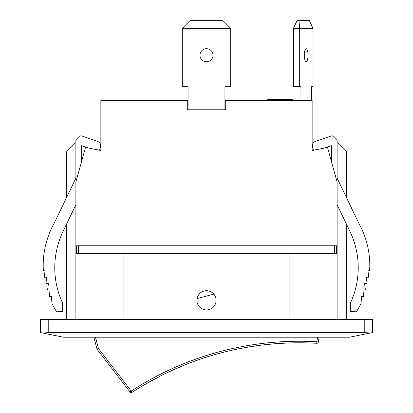 <?xml version="1.0" encoding="UTF-8"?>
<svg xmlns="http://www.w3.org/2000/svg" width="413" height="413" viewBox="0 0 413 413"><rect width="100%" height="100%" fill="white"/><g stroke="black" fill="none" stroke-linecap="round" stroke-linejoin="round"><path stroke-width="0.62" d="M289.095 319.533L289.095 253.453L75.884 253.453L75.884 245.771L337.116 245.771L337.116 181.999L327.514 147.426L312.145 150.497L312.145 100.555L225.71 100.555L225.71 109.775L187.29 109.775L187.29 100.555L188.06 100.555L188.06 86.725L182.298 86.725L182.298 28.332L230.702 28.332L223.02 20.65L189.98 20.65L182.298 28.332M225.71 100.555L224.94 100.555L224.94 86.725L230.702 86.725L230.702 28.332M317.504 337.204L316.874 341.763L318.397 341.974A1.538 1.538 0 0 1 316.786 343.296A306.276 306.276 0 0 0 304.737 342.842L304.758 342.919A306.198 306.198 0 0 0 288.16 343.058L288.14 342.986A306.276 306.276 0 0 0 284.862 343.12L284.877 343.193A306.198 306.198 0 0 0 268.558 344.39L268.538 344.318A306.276 306.276 0 0 0 264.588 344.736L263.37 344.958M241.904 348.257L244.129 347.839M261.357 345.123L244.129 347.761A306.276 306.276 0 0 0 185.896 364.478L185.917 364.555A306.198 306.198 0 0 0 182.804 365.81L172.748 370.151A306.198 306.198 0 0 0 168.07 372.32L168.05 372.242A306.276 306.276 0 0 0 164.451 373.977L163.331 374.612M246.463 347.426L246.819 347.364M250.273 346.786L249.251 346.951M247.361 347.271L247.041 347.323M259.808 345.397L257.64 345.686M244.15 347.834L244.129 347.761A306.276 306.276 0 0 0 185.896 364.478M246.695 347.307L255.311 345.934M257.81 345.583L259.622 345.345A306.276 306.276 0 0 0 246.757 347.297A306.276 306.276 0 0 1 259.622 345.345M246.767 347.292L248.187 347.049M249.189 346.884L252.72 346.321M263.484 344.865L263.762 344.834A306.276 306.276 0 0 0 263.484 344.865A306.276 306.276 0 0 1 263.762 344.834M143.807 385.169L145.825 383.992M161.504 375.438A306.276 306.276 0 0 1 163.677 374.359L163.677 374.359A306.276 306.276 0 0 0 161.504 375.438L142.939 385.592M146.868 383.393L147.302 383.145M147.968 382.763L148.272 382.593M148.659 382.371L146.852 383.403M147.792 382.779L156.006 378.272M158.37 377.038L159.929 376.238A306.276 306.276 0 0 0 153.641 379.537L146.274 383.641M162.97 374.71L163.3 374.539M213.841 294.133L197.053 298.589M97.256 349.501L98.475 348.562L96.993 348.954L93.87 337.204L96.993 348.954A1.538 1.538 0 0 0 97.256 349.501L130.007 391.999L131.226 391.065L132.062 392.35A306.276 306.276 0 0 1 143.079 385.51A306.276 306.276 0 0 0 132.062 392.35A306.276 306.276 0 0 1 316.786 343.296A1.538 1.538 0 0 0 318.397 341.974L319.058 337.204M130.007 391.999A1.538 1.538 0 0 0 132.062 392.35A306.276 306.276 0 0 1 316.786 343.296A306.276 306.276 0 0 0 304.737 342.842M199.969 55.223A6.531 6.531 0 0 1 209.768 49.57A6.531 6.531 0 0 1 209.768 60.881A6.531 6.531 0 0 1 199.969 55.223M188.06 109.775L188.06 86.725M224.94 109.775L224.94 86.725M300.948 100.555L300.948 86.725L299.322 86.725L299.322 28.332L293.426 28.332L297.071 20.65L300.019 20.65L299.322 28.332L313.002 28.332L309.358 20.65L300.019 20.65M267.691 100.555L267.691 99.59L293.044 99.59L293.044 100.555M293.426 28.332L293.426 86.725L299.322 86.725M313.002 28.332L313.002 86.725L311.376 86.725L311.376 100.555M304.314 55.223A6.531 1.848 -90 0 1 306.162 48.693A6.531 1.848 -90 0 1 308.01 55.223A6.531 1.848 -90 0 1 306.162 61.754A6.531 1.848 -90 0 1 304.314 55.223M295.052 100.555L295.052 86.725M76.653 245.771L76.653 253.453M336.347 253.453L336.347 245.771M187.29 100.555L100.855 100.555L100.855 150.497L85.486 147.426L75.884 181.999L75.884 245.771M331.355 161.256L331.355 145.66L324.546 148.019M81.645 161.256L81.645 145.66L88.454 148.019M313.57 150.213L312.558 147.296A4.61 4.61 0 0 1 315.403 141.427L331.355 135.898L333.276 135.898L337.116 139.744L337.116 178.158L359.15 223.944L346.719 198.116L346.719 152.036L337.498 142.815L337.116 142.815M99.43 150.213L100.442 147.296A4.61 4.61 0 0 0 97.597 141.427L81.645 135.898L79.724 135.898L75.884 139.744L75.884 178.158L53.85 223.944L66.281 198.116L66.281 152.036L75.502 142.815L75.884 142.815M53.85 223.944A86.405 86.405 0 0 0 43.36 270.783L45.048 270.783L44.201 277.211L46.741 277.211L45.895 283.638L48.429 283.638L47.583 290.071L50.118 290.071L49.276 296.498L51.811 296.498L50.964 302.925L51.718 302.925A86.405 86.405 0 0 0 56.674 311.846L62.657 311.33L62.657 303.219A83.865 83.865 0 0 1 63.07 231.363L75.884 204.734M66.281 319.533L66.281 224.693M75.884 253.453L75.884 319.533M337.116 204.734L349.93 231.363A83.865 83.865 0 0 1 350.343 303.219L350.343 311.33L356.326 311.846A86.405 86.405 0 0 0 361.282 302.925L362.036 302.925L361.189 296.498L363.724 296.498L362.882 290.071L365.417 290.071L364.571 283.638L367.105 283.638L366.259 277.211L368.799 277.211L367.952 270.783L369.64 270.783A86.405 86.405 0 0 0 359.15 223.944M337.116 319.533L337.116 245.771M346.719 319.533L346.719 224.693M216.102 300.323A9.602 9.602 0 0 1 201.699 308.64A9.602 9.602 0 0 1 201.699 292.006A9.602 9.602 0 0 1 216.102 300.323M123.905 253.453L123.905 319.533M337.116 253.453L289.095 253.453M48.223 319.533L40.541 319.533L40.541 332.594L42.792 333.043L48.223 332.594L48.223 319.533L364.777 319.533L364.777 332.594L48.223 332.594M364.777 332.594L370.208 333.043L372.459 332.594L372.459 319.533L364.777 319.533M42.792 333.043L63.592 337.204L349.408 337.204L370.208 333.043M288.14 342.986A306.276 306.276 0 0 0 284.862 343.12M268.538 344.318A306.276 306.276 0 0 0 264.588 344.736M168.05 372.242A306.276 306.276 0 0 0 164.451 373.977M159.929 376.238A306.276 306.276 0 0 0 153.641 379.537M316.786 343.296L316.874 341.763A307.814 307.814 0 0 0 131.226 391.065L98.475 348.562L95.46 337.204M78.573 253.453L78.573 245.771M334.427 245.771L334.427 253.453"/></g></svg>
